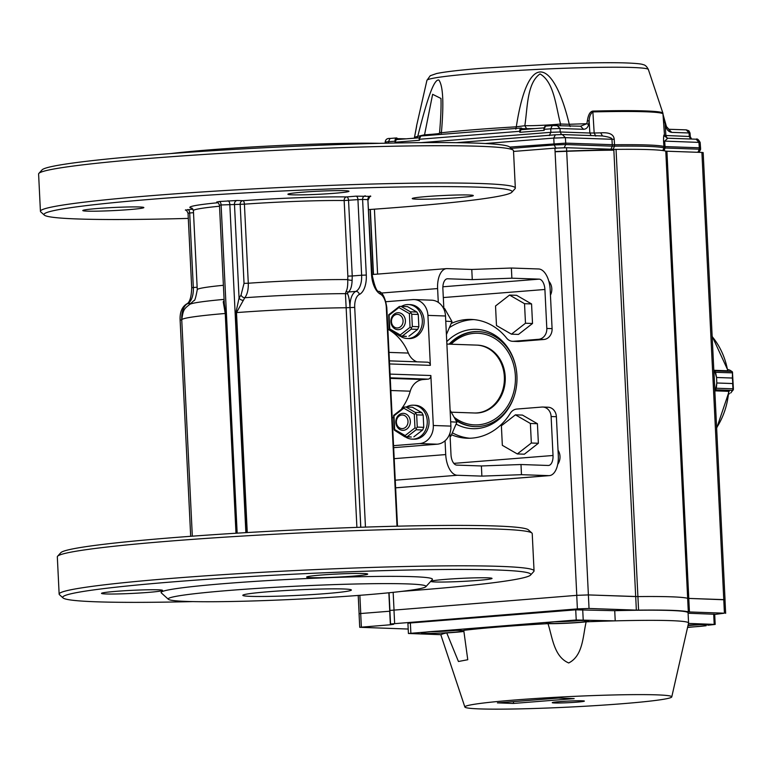<?xml version="1.0" encoding="UTF-8"?>
<svg xmlns="http://www.w3.org/2000/svg" width="772" height="772" viewBox="0 0 772 772"><rect width="100%" height="100%" fill="white"/><g stroke="black" fill="none" stroke-linecap="round" stroke-linejoin="round"><path stroke-width="1.16" d="M445.048 440.773L445.724 454.573A20.381 10.509 85.5 0 0 457.265 475.262L481.882 476.121L521.486 474.683L548.747 475.629A20.381 10.509 85.5 0 0 549.365 475.62A20.381 10.509 85.5 0 0 558.301 455.673L556.39 416.716L551.121 416.533A10.19 8.714 -88 0 0 542.774 407.037A10.19 8.714 -88 0 0 541.915 407.056L516.825 409.054A10.19 8.714 -88 0 0 510.282 413.31A59.434 50.836 92 0 1 467.118 438.226A59.434 50.836 92 0 1 451.514 434.771M551.121 416.533L553.022 455.49A10.19 5.25 -94.5 0 1 548.554 465.458A10.19 5.25 -94.5 0 1 548.245 465.468L520.994 464.522L481.39 465.96L481.882 476.121M443.881 309.138L442.877 288.747A10.19 5.25 -94.5 0 1 447.345 278.779A10.19 5.25 -94.5 0 1 447.663 278.769L472.271 279.628L511.875 278.19L539.136 279.136A10.19 5.25 -94.5 0 1 544.907 289.481L443.311 297.558M472.271 279.628L471.779 269.467L511.382 268.029L538.634 268.974A20.381 10.509 85.5 0 1 550.175 289.664L552.086 328.631A10.19 8.714 92 0 1 543.884 339.487L518.784 341.475A10.19 8.714 92 0 1 517.935 341.494L512.666 341.311A10.19 8.714 -88 0 0 513.515 341.292L518.784 341.475M511.875 278.19L511.382 268.029M521.486 474.683L520.994 464.522M471.779 269.467L447.162 268.608A20.381 10.509 85.5 0 0 446.544 268.617A20.381 10.509 85.5 0 0 437.608 288.564L381.368 293.042M449.941 433.169L451.002 454.756A10.19 5.25 -94.5 0 0 456.773 465.101L481.39 465.96M438.284 302.373L437.608 288.564M513.515 341.292L538.605 339.304A10.19 8.714 -88 0 0 546.808 328.447L544.907 289.481M451.157 323.497A59.434 50.836 92 0 1 471.258 319.434A59.434 50.836 92 0 1 506.606 338.107A10.19 8.714 -88 0 0 512.666 341.311M473.892 319.598A59.434 50.836 -88 0 0 449.381 327.646M452.353 432.803A59.434 50.836 -88 0 0 469.762 438.235M542.774 407.037L548.043 407.22A10.19 8.714 92 0 1 556.39 416.716M389.561 363.94L430.361 365.359L427.92 315.381A16.984 14.523 -88 0 0 414.004 299.565L431.587 300.183A16.984 14.523 92 0 1 445.502 315.999L450.887 426.105A16.984 14.523 92 0 1 437.213 444.199L393.652 447.654M392.215 418.125A50.942 43.579 -88 0 0 393.479 417.141M401.758 408.465A50.942 43.579 -88 0 0 410.241 391.192L390.864 390.516M416.919 361.827A16.984 14.523 -88 0 1 408.369 353.074A50.942 43.579 -88 0 0 387.862 329.2M393.556 445.656L419.63 443.582A16.984 14.523 -88 0 0 433.304 425.488L430.863 375.52A3.397 2.905 -88 0 1 428.122 379.139L423.162 379.534A16.984 14.523 -88 0 0 410.241 391.192M414.004 299.565A16.984 14.523 -88 0 0 412.586 299.604L385.942 301.717M430.361 365.359A3.397 2.905 -88 0 0 427.582 362.193A3.397 2.905 -88 0 0 427.292 362.203M237.158 533.163L221.11 204.966L244.415 204.165L248.285 283.237C248.478 289.616 247.31 294.45 244.792 297.731L236.502 312.592A101.885 5.153 177.2 0 1 346.155 307.748L345.431 293.64L346.155 291.285C347.381 289.297 347.902 285.408 347.747 279.609L347.854 276.144L352.244 275.971L352.119 280.294C351.878 286.451 350.613 290.349 348.317 291.999L347.448 293.553C348.741 295.898 349.591 300.569 350.005 307.574L360.746 527.247M401.865 591.371A234.341 11.85 177.2 0 0 418.086 590.117A234.341 11.85 177.2 0 0 530.557 575.063L533.78 571.521A237.737 12.014 177.2 0 0 534.05 570.894L532.226 533.626A237.737 12.014 177.2 0 0 531.898 533.037A237.737 12.014 177.2 0 0 294.19 533.24A237.737 12.014 177.2 0 0 57.601 556.236A237.737 12.014 177.2 0 0 57.321 556.853L59.145 594.122A237.737 12.014 177.2 0 0 59.483 594.71L63.034 597.924A234.341 11.85 177.2 0 0 192.701 601.6M534.05 570.894A237.737 12.014 177.2 0 0 296.014 570.508A237.737 12.014 177.2 0 0 59.145 594.122M531.898 533.037L528.347 529.824A234.341 11.85 177.2 0 0 294.035 530.026A234.341 11.85 177.2 0 0 60.824 552.684L57.601 556.236M530.557 575.063A234.341 11.85 177.2 0 0 296.187 574.069A234.341 11.85 177.2 0 0 63.034 597.924M311.058 577.659A30.562 1.544 177.2 0 0 352.987 576.134A30.562 1.544 177.2 0 0 367.694 574.088A30.562 1.544 177.2 0 0 337.084 574.04A30.562 1.544 177.2 0 0 306.638 577.07A30.562 1.544 177.2 0 0 311.058 577.659M105.928 593.957A30.562 1.544 177.2 0 0 147.857 592.433A30.562 1.544 177.2 0 0 162.564 590.397A30.562 1.544 177.2 0 0 131.964 590.339A30.562 1.544 177.2 0 0 101.508 593.378A30.562 1.544 177.2 0 0 105.928 593.957M435.389 581.982A30.562 1.544 177.2 0 0 477.318 580.457A30.562 1.544 177.2 0 0 492.025 578.411A30.562 1.544 177.2 0 0 461.415 578.363A30.562 1.544 177.2 0 0 430.959 581.403A30.562 1.544 177.2 0 0 435.389 581.982M168.373 599.294L161.271 592.867A135.853 6.871 -2.8 0 1 226.437 583.449A135.853 6.871 -2.8 0 1 412.808 576.674A135.853 6.871 -2.8 0 1 432.301 579.618L425.854 586.71A129.059 6.523 -2.8 0 1 297.413 599.188A129.059 6.523 -2.8 0 1 168.373 599.294A129.059 6.523 -2.8 0 1 230.278 590.348A129.059 6.523 -2.8 0 1 363.043 583.844A129.059 6.523 -2.8 0 1 425.854 586.71M250.678 596.36A54.339 2.75 177.2 0 0 311.763 594.604A54.339 2.75 177.2 0 0 351.376 590.02A54.339 2.75 177.2 0 0 296.959 589.924A54.339 2.75 177.2 0 0 242.823 595.328A54.339 2.75 177.2 0 0 250.678 596.36M170.795 153.56A129.059 6.523 -2.8 0 1 208.739 149.922A129.059 6.523 -2.8 0 1 379.949 143.331M188.3 218.399A234.341 11.85 -2.8 0 1 44.313 215.099L40.752 211.885A237.737 12.014 -2.8 0 1 40.424 211.296L38.6 174.028A237.737 12.014 -2.8 0 1 38.87 173.401L42.093 169.859A234.341 11.85 -2.8 0 1 154.564 154.805A234.341 11.85 -2.8 0 1 509.617 146.998L513.177 150.212A237.737 12.014 -2.8 0 1 513.505 150.801L515.329 188.069A237.737 12.014 -2.8 0 1 515.059 188.686L511.836 192.238A234.341 11.85 -2.8 0 1 368.852 209.569M38.87 173.401A237.737 12.014 -2.8 0 1 152.972 158.125A237.737 12.014 -2.8 0 1 513.177 150.212M40.424 211.296A237.737 12.014 -2.8 0 1 154.796 195.393A237.737 12.014 -2.8 0 1 394.154 183.514A237.737 12.014 -2.8 0 1 515.329 188.069M44.313 215.099A234.341 11.85 -2.8 0 1 156.716 198.848A234.341 11.85 -2.8 0 1 397.783 187.036A234.341 11.85 -2.8 0 1 511.836 192.238M426.945 196.532A30.562 1.544 -2.8 0 1 457.719 194.998A30.562 1.544 -2.8 0 1 473.304 195.586A30.562 1.544 -2.8 0 1 442.848 198.626A30.562 1.544 -2.8 0 1 412.238 198.578A30.562 1.544 -2.8 0 1 426.945 196.532M302.614 192.199A30.562 1.544 -2.8 0 1 333.388 190.674A30.562 1.544 -2.8 0 1 348.973 191.253A30.562 1.544 -2.8 0 1 318.518 194.293A30.562 1.544 -2.8 0 1 287.908 194.245A30.562 1.544 -2.8 0 1 302.614 192.199M97.484 208.508A30.562 1.544 -2.8 0 1 128.258 206.983A30.562 1.544 -2.8 0 1 143.843 207.562A30.562 1.544 -2.8 0 1 113.388 210.602A30.562 1.544 -2.8 0 1 82.787 210.553A30.562 1.544 -2.8 0 1 97.484 208.508M197.15 287.223L193.328 287.522A16.984 8.753 -94.5 0 1 187.538 303.695A3.397 2.856 -115.4 0 0 186.679 303.927C181.96 306.899 179.77 312.293 180.117 320.09L181.748 319.869A101.885 5.153 177.2 0 1 225.241 313.48L223.243 301.852L224.121 300.279M246.664 532.583L235.904 312.631L239.059 298.031A3.397 2.2 -153.9 0 0 243.064 300.279M216.903 202.1L216.942 202.1A3.397 2.905 -88 0 0 216.903 202.1L219.18 201.521A3.397 1.747 85.5 0 1 221.11 204.966L219.47 205.198L224.285 303.483L225.733 313.442L236.483 533.201M219.18 201.521L237.207 200.488A3.397 2.905 92 0 0 234.466 204.107L239.059 298.031L241.057 294.991A3.397 2.606 -138.5 0 0 244.792 297.731A93.393 4.719 177.2 0 1 345.431 293.64A3.397 3.136 163.8 0 0 347.448 293.553M346.155 291.285A3.397 2.895 -116.1 0 0 348.317 291.999L355.844 291.401A16.984 8.753 -94.5 0 0 350.054 307.565L346.155 307.748L356.896 527.382M237.207 200.488L242.9 200.681A88.307 4.468 -2.8 0 1 346.628 196.918A3.397 2.644 -89.2 0 0 344.158 200.537A84.91 4.294 -2.8 0 0 244.415 204.165A3.397 1.341 86 0 0 242.9 200.681A3.397 2.905 92 0 0 240.16 204.3L244.029 283.372L248.285 283.237A84.91 4.294 177.2 0 1 347.747 279.609A3.397 0.849 -173.1 0 0 352.119 280.294M223.243 301.852A3.397 2.2 -153.9 0 0 224.189 301.505M451.263 412.19L474.162 412.981A33.958 29.047 -88 0 0 504.377 380.056A33.958 29.047 -88 0 0 476.527 345.103L446.872 344.071M416.581 126.319A3.397 3.387 -144.2 0 1 416.668 125.653L414.352 138.178M414.651 138.149L415.587 136.962A126.791 6.408 -2.8 0 1 417.768 136.335C422.429 117.904 426.192 104.616 429.049 96.49C432.957 84.93 436.219 79.439 438.843 80.018C443.099 85.673 443.948 103.265 441.391 132.774L440.658 134.424M515.802 129.165L516.304 126.82C528.743 45.895 554.595 62.648 569.273 124.292L570.141 126.569M560.337 125.489L560.549 124.012L569.273 124.292A126.791 6.408 -2.8 0 1 586.855 123.713L588.592 124.543C587.888 127.505 586.218 129.098 583.593 129.31L580.534 126.212L586.855 123.713L587.424 120.442C588.293 114.729 590.088 111.602 592.799 111.081A123.259 6.234 -2.8 0 1 662.916 113.185L664.499 135.206A123.752 6.253 -2.8 0 0 664.46 135.081C663.814 134.125 663.515 136.094 663.553 141.006L663.91 146.487L665.039 146.583L664.682 141.112L663.553 141.006M663.158 115.047L666.072 127.235L666.381 126.483M614.203 139.288A8.492 0.531 176.4 0 1 611.955 139.278L612.35 146.169L614.599 146.178L614.541 144.76L565.702 143.129L565.403 137.657L553.756 138.082L555.348 134.81L562.334 134.56L565.403 137.657L611.955 139.278C612.35 138.111 609.204 137.001 602.498 135.959L600.693 132.861C609.282 132.215 613.788 134.367 614.203 139.288L614.541 144.76A123.964 6.263 -2.8 0 1 663.91 146.487L663.959 147.896L665.088 148.002L665.039 146.583L699.336 147.78L699.364 149.199L700.6 149.392L699.017 152.335M440.291 132.437L441.391 132.774A126.791 6.408 -2.8 0 1 516.304 126.82L524.825 125.72A23.835 1.206 -2.8 0 0 560.549 124.012C555.83 106.449 554.132 82.006 540.004 73.919C526.861 83.251 527.614 107.839 524.825 125.72L526.977 129.252L525.028 129.426M420.537 136.094L420.084 136.798L420.537 136.094A3.397 1.747 85.5 0 0 419.389 139.259L520.28 131.259L520.743 130.333A2.721 1.399 -94.5 0 1 521.573 129.657A2.721 1.399 -94.5 0 1 521.669 129.648L521.611 128.721L522.441 128.837L521.322 128.017L521.968 128.654M520.28 131.259L519.797 132.311L544.173 130.371L544.125 129.349L550.697 128.827L552.298 125.556L580.534 126.212M545.283 126.174L544.82 126.878L545.283 126.174A3.397 1.747 85.5 0 0 544.125 129.349L544.173 130.371M396.403 137.947L390.043 138.458L388.451 141.72L395.544 141.17L396.007 140.243A2.721 1.399 -94.5 0 1 396.837 139.568A2.721 1.399 -94.5 0 1 396.924 139.568L396.876 138.642L397.696 138.748L396.586 137.937L397.233 138.564M395.544 141.17L395.061 142.231L419.428 140.292L419.389 139.259L419.428 140.292M419.206 138.4L420.084 136.798M665.416 123.153A3.397 0.994 163.7 0 1 665.464 123.259A3.397 0.994 163.7 0 1 665.107 123.925L663.177 115.404M592.799 111.081A3.397 1.467 88.6 0 1 592.886 111.921C590.464 113.638 589.219 116.755 589.142 121.272L587.424 120.442M438.785 134.569L439.577 132.697C440.812 117.855 441.285 106.449 440.966 98.469L432.629 94.309L424.368 135.718M416.88 137.976L417.768 136.335L424.368 134.839A23.835 1.206 -2.8 0 0 439.403 133.488M415.085 138.12A3.397 3.339 70.9 0 0 415.587 136.962M668.639 129.271L671.698 132.369C669.044 131.983 667.172 130.275 666.072 127.235L665.107 123.925L665.889 135.669L667.037 138.101M523.821 128.847L521.679 128.615M522.644 129.571L522.586 128.76L526.62 128.663A21.684 1.1 -2.8 0 0 535.507 128.548M562.334 134.56L602.498 135.959M664.702 136.123L664.46 135.081M664.499 135.206L664.798 136.335L667.77 138.217L696.112 139.201C697.145 138.429 698.496 139.51 700.156 142.444L664.682 141.112L667.77 138.207M523.725 128.837L524.362 129.464L523.725 128.837M519.797 132.311L519.759 131.279A3.397 1.747 -94.5 0 1 520.907 128.113L521.611 128.721L520.743 130.333M395.061 142.231L395.023 141.199A3.397 1.747 -94.5 0 1 396.171 138.034L396.876 138.642L396.007 140.243M549.297 135.592L550.89 132.321L560.211 131.983L560.018 128.49L550.697 128.827L550.89 132.321L421.116 142.637M388.48 143.138L388.451 141.72C385.141 141.971 384.379 142.173 386.164 142.309M556.033 148.359L554.113 144.962L565.76 144.547L565.702 143.129L509.713 147.076M700.156 142.444L700.561 147.944L699.336 147.78L698.93 142.309L696.112 139.201M690.554 139.008L689.299 136.48L690.284 136.634L691.577 139.037M690.284 136.634L690.033 133.083L689.049 132.977L686.269 129.87L668.919 129.271L666.439 126.589L662.994 114.246M727.938 370.637L727.678 370.772A70.146 60.004 -88 0 0 712.17 336.611M732.136 371.679A0.675 0.598 -30 0 1 732.474 372.229L732.377 378.048L732.503 372.808L731.846 371.467A0.675 0.647 -58.1 0 1 732.068 371.554L729.791 370.126A0.675 0.647 -58.1 0 1 729.965 370.29M713.839 370.714L714.341 370.859A1.698 1.457 92 0 1 714.457 370.898L715.548 372.21L716.551 377.479L732.367 378.029L733.323 389.57A0.675 0.569 -159.8 0 1 733.033 390.111L732.638 383.549L716.821 382.999L716.329 388.287L715.383 389.744A1.698 1.457 92 0 1 715.268 389.802L714.785 390.014M716.628 427.717A70.146 60.004 -88 0 0 728.691 391.327L728.971 391.616M732.367 378.029A0.675 0.579 92 0 1 732.377 378.048L716.551 377.498L715.055 372.297L713.926 371.525L714.785 389.117L715.837 388.219L716.821 382.98L732.638 383.53A0.675 0.579 92 0 1 732.638 383.549M732.474 372.229L733.39 388.856L731.007 392.736A0.675 0.637 -140.6 0 1 730.688 392.938L732.773 390.41L715.268 389.802L714.747 389.233M733.39 388.818L733.323 389.57L733.39 388.818L715.837 388.219M714.457 370.898L713.926 371.525A1.023 0.868 -88 0 0 713.878 371.515M732.068 371.554L732.609 372.857L715.055 372.297M713.868 371.419L714.341 370.859L731.846 371.467L729.569 370.049A0.675 0.647 -58.1 0 1 729.791 370.126L728.392 369.624M728.305 369.605L729.569 370.049M714.737 389.136A1.023 0.868 -88 0 0 714.785 389.117L715.383 389.744M671.765 696.904L688.556 623.081A123.964 6.263 177.2 0 0 688.566 622.994A123.964 6.263 177.2 0 0 670.636 620.63A123.964 6.263 177.2 0 0 615.226 620.862A123.964 6.263 177.2 0 0 586.16 621.827C582.87 635.694 583.207 655.679 568.713 662.965C553.852 656.663 552.434 637.151 547.985 623.651A123.964 6.263 177.2 0 0 463.75 630.348L467.764 659.732L458.443 661.498L446.737 632.905A123.964 6.263 177.2 0 0 441.169 634.69A123.964 6.263 177.2 0 0 440.937 635.105A123.964 6.263 177.2 0 0 440.957 635.192L464.869 707.017A103.583 5.24 -2.8 0 1 539.647 698.245A103.583 5.24 -2.8 0 1 656.789 694.858A103.583 5.24 -2.8 0 1 671.765 696.904A103.583 5.24 -2.8 0 1 568.568 707.113A103.583 5.24 -2.8 0 1 464.869 707.017M688.566 622.994L688.074 612.833A123.964 6.263 177.2 0 0 614.724 610.691L615.226 620.862L576.221 619.993L408.417 633.484L407.915 623.322L410.366 622.975L410.868 633.136M554.306 621.798A21.23 1.071 177.2 0 0 580.293 620.524M585.475 620.563A21.23 1.071 177.2 0 0 561.611 621.257A21.23 1.071 177.2 0 0 546.142 623.043A21.23 1.071 177.2 0 0 567.391 623.081A21.23 1.071 177.2 0 0 588.544 620.968A21.23 1.071 177.2 0 0 585.475 620.563M429.57 631.718A21.23 1.071 177.2 0 0 455.548 630.444M460.73 630.483A21.23 1.071 177.2 0 0 436.865 631.168A21.23 1.071 177.2 0 0 421.396 632.963A21.23 1.071 177.2 0 0 442.655 632.992A21.23 1.071 177.2 0 0 463.798 630.888A21.23 1.071 177.2 0 0 460.73 630.483M708.049 625.059L708.059 625.214A21.23 1.071 177.2 0 0 708.107 625.137A21.23 1.071 177.2 0 0 688.113 625.04M688.006 625.494A21.23 1.071 177.2 0 0 699.857 624.693M705.975 624.77L706.11 625.754L687.572 627.424M687.62 627.211A21.23 1.071 177.2 0 0 706.013 625.706M576.781 595.337L554.904 148.147L566.513 147.722L616.046 149.382L638.569 610.131A125.662 6.35 -2.8 0 1 688.306 611.868L687.64 598.319A125.662 6.35 177.2 0 0 637.904 596.582L588.38 594.923L576.732 595.347L389.879 610.44L390.545 623.988L577.388 608.896L589.036 608.471L636.34 610.121L635.713 596.573L588.38 594.923L589.036 608.471M463.953 631.409A23.778 1.206 -2.8 0 1 446.737 632.905M586.16 621.827A23.778 1.206 -2.8 0 1 547.985 623.651M441.169 634.69L408.417 633.484M708.059 625.214L715.181 624.432L714.689 614.271L688.093 613.248M688.489 623.409L715.181 624.432M614.724 610.691L575.719 609.832L410.366 622.975M725.651 613.344L724.995 599.796L688.769 598.416L689.435 611.964L724.426 613.19L714.698 614.464M689.435 611.964L688.306 611.868M638.569 610.131L636.34 610.121M408.195 629.035L359.723 627.298L390.371 624.77L393.633 624.316L390.545 623.988M558.262 698.062L513.679 701.613M497.409 702.896L558.33 698.062L574.156 698.612L513.235 703.456L497.689 702.877M513.235 703.456L513.727 701.613M361.364 627.076L360.698 613.528L389.918 611.202M360.698 613.528L359.067 613.75L359.723 627.298M688.769 598.416L723.779 599.632L701.902 152.441L666.912 151.215L688.788 598.416M478.399 331.574A47.546 40.675 -88 0 0 474.78 331.671A47.546 40.675 -88 0 0 449.835 344.167M455.49 419.65A47.546 40.675 -88 0 0 475.098 426.607M454.11 417.218A45.847 39.218 -88 0 0 514.017 390.854A45.847 39.218 -88 0 0 473.989 333.34A45.847 39.218 -88 0 0 451.07 344.215M474.597 413.001A33.958 29.047 -88 0 0 505.226 376.765A33.958 29.047 -88 0 0 476.961 345.123M613.856 150.173A113.716 5.751 177.2 0 0 555.087 151.766M449.13 344.148A47.546 40.675 92 0 1 478.051 331.564A47.546 40.675 92 0 1 515.571 365.754M514.548 395.1A47.546 40.675 92 0 1 474.741 426.598A47.546 40.675 92 0 1 455.914 420.412M446.756 341.668A49.707 42.518 92 0 1 515.493 365.426A49.707 42.518 92 0 1 514.451 395.418A49.707 42.518 92 0 1 456.098 424.069M548.815 281.201A11.29 9.66 92 0 1 550.446 295.145M558.031 450.201A11.29 9.66 92 0 1 557.702 464.387M724.995 599.844L723.779 599.632M616.046 149.382A125.662 6.35 177.2 0 1 665.782 151.119L687.659 598.319A125.662 6.35 177.2 0 0 670.25 596.775M554.904 148.147L513.534 151.437M665.782 151.119L666.912 151.215M725.043 599.796L703.167 152.605L701.902 152.441M509.549 295.068L516.584 295.309L531.561 303.936L532.516 323.487L525.481 323.236L511.46 334.17L496.483 325.543L495.527 305.992L509.549 295.068L524.526 303.685L525.481 323.236M531.561 303.936L524.526 303.685M532.516 323.487L518.494 334.411L511.46 334.17M515.407 414.844L522.441 415.085L537.418 423.712L538.373 443.263L531.339 443.022L517.317 453.946L502.34 445.328L501.385 425.777L515.407 414.844L530.383 423.471L531.339 443.022M537.418 423.712L530.383 423.471M538.373 443.263L524.352 454.197L517.317 453.946M450.095 436.219L450.877 436.248L450.095 436.305M450.674 421.811L456.908 422.168L450.877 436.248M450.105 410.135L456.908 422.168M395.824 422.4A8.492 7.266 92 0 1 403.37 413.338A8.492 7.266 92 0 1 410.328 421.251A8.492 7.266 92 0 1 402.781 430.313A8.492 7.266 92 0 1 395.824 422.4M396.393 422.255A6.794 5.809 92 0 1 404.808 415.693A6.794 5.809 92 0 1 405.387 427.437A6.794 5.809 92 0 1 396.393 422.255M405.281 436.827A16.984 14.523 -88 0 0 412.151 439.133A16.984 14.523 -88 0 0 427.263 422.67A16.984 14.523 -88 0 0 413.338 405.194A16.984 14.523 -88 0 0 406.323 407.018M412.151 439.133L413.917 439.191A16.984 14.523 -88 0 0 429.02 422.728A16.984 14.523 -88 0 0 415.095 405.252L413.338 405.194M394.666 429.531L394.367 430.168L394.058 428.962L393.643 415.365L404.258 407.095L403.814 408.185L393.99 415.838L394.666 429.531L405.155 435.562L414.969 427.91L414.303 414.226L403.814 408.185M413.85 436.836L422.641 429.985L416.137 429.753L407.346 436.605L411.331 437.029L404.827 436.807L394.367 430.168M416.668 414.853L417.266 427.109L423.77 427.341L423.172 415.075L416.668 414.853L415.288 412.412L421.792 412.634L412.402 407.23L405.898 407.008L415.288 412.412M422.641 429.985L423.77 427.341M423.172 415.075L421.792 412.634M414.303 414.226L415.597 413.618M405.898 407.008L404.258 407.095M404.827 436.807L405.705 436.691L405.155 435.562M414.969 427.91L416.32 428.421L417.266 427.109M405.705 436.691L407.346 436.605M416.137 429.753L416.32 428.421M443.852 308.51L444.633 308.539L451.987 321.548L446.409 334.565M445.753 321.191L451.987 321.548M390.902 321.779A8.492 7.266 92 0 1 398.448 312.718A8.492 7.266 92 0 1 405.406 320.631A8.492 7.266 92 0 1 397.86 329.692A8.492 7.266 92 0 1 390.902 321.779M391.472 321.635A6.794 5.809 92 0 1 399.886 315.082A6.794 5.809 92 0 1 400.465 326.817A6.794 5.809 92 0 1 391.472 321.635M400.359 336.206A16.984 14.523 -88 0 0 407.24 338.512A16.984 14.523 -88 0 0 422.342 322.049A16.984 14.523 -88 0 0 408.417 304.573A16.984 14.523 -88 0 0 401.401 306.397M407.24 338.512L408.996 338.58A16.984 14.523 -88 0 0 424.098 322.107A16.984 14.523 -88 0 0 410.173 304.631L408.417 304.573M389.744 328.911L389.445 329.548L389.136 328.341L388.721 314.744L399.336 306.474L398.892 307.565L389.078 315.217L389.744 328.911L400.234 334.952L410.048 327.299L409.382 313.606L398.892 307.565M408.928 336.216L417.72 329.364L411.215 329.133L402.424 335.984L406.41 336.418L399.906 336.187L389.445 329.548M411.746 314.233L412.344 326.498L418.849 326.72L418.25 314.465L411.746 314.233L410.366 311.791L416.87 312.023L407.481 306.609L400.977 306.387L410.366 311.791M417.72 329.364L418.849 326.72M418.25 314.465L416.87 312.023M409.382 313.606L410.675 312.998M400.977 306.387L399.336 306.474M399.906 336.187L400.784 336.071L400.234 334.952M410.048 327.299L411.399 327.801L412.344 326.498M400.784 336.071L402.424 335.984M411.215 329.133L411.399 327.801M548.747 475.629L395.621 487.808M553.022 455.49L453.83 463.374M539.136 279.136L442.887 286.788M447.663 278.769L447.046 278.817M445.724 454.573L394.193 458.664M457.265 475.262L395.245 480.194M546.808 328.447L552.086 328.631M538.605 339.304L543.884 339.487M408.369 353.074L389.001 352.399M225.733 313.442L225.241 313.48L235.991 533.23M223.388 285.293A84.91 4.294 177.2 0 0 197.265 289.674L193.405 210.602A84.91 4.294 -2.8 0 1 219.528 206.22M235.904 312.631L236.502 312.592L247.262 532.545M366.295 275.054A20.381 10.509 -94.5 0 1 359.347 294.46A3.397 2.856 -115.4 0 0 355.844 291.401A16.984 8.753 -94.5 0 0 361.634 275.228L352.244 275.971L348.548 200.363A3.397 1.747 -94.5 0 0 346.628 196.918L356.017 196.165A3.397 1.747 -94.5 0 1 357.938 199.62L362.599 199.446L366.295 275.054L361.634 275.228L357.938 199.62L344.158 200.537L347.854 276.144M185.473 210.129L185.521 210.129A3.397 2.905 -88 0 0 185.473 210.129L192.952 209.125M192.17 208.276A88.307 4.468 -2.8 0 1 218.186 202.708M356.017 196.165L370.579 196.368M187.76 209.54A3.397 1.747 85.5 0 1 189.68 212.995L188.05 213.217L191.697 287.753L193.328 287.522L189.68 212.995L193.502 212.686M365.455 527.093L354.715 307.401A13.587 7.006 -94.5 0 1 359.347 294.46M380.393 294.122A20.381 10.509 -94.5 0 1 371.515 274.166L372.007 274.224C374.594 286.624 376.948 292.327 379.062 291.333A3.397 2.77 117.5 0 1 380.393 294.122A13.587 7.006 -94.5 0 1 386.309 307.43L397.011 526.195M365.33 195.827A3.397 2.905 -88 0 0 362.599 199.446L367.877 199.63L371.515 274.166M360.794 527.247L350.054 307.565L354.715 307.401M241.057 294.991L244.029 283.372M227.885 200.826A3.397 1.747 85.5 0 1 229.815 204.271L245.872 532.632M224.083 299.391A93.393 4.719 177.2 0 0 189.844 304.332C184.093 308.877 183.215 309.35 181.748 319.849L192.325 536.173M191.128 303.415L187.538 303.695A16.984 8.753 -94.5 0 0 181.729 319.454M370.608 196.011A3.397 2.905 -88 0 0 367.877 199.63L372.007 274.224M379.062 291.333C382.748 292.752 385.334 298.137 386.801 307.488L386.309 307.43M419.63 443.582L437.213 444.199M390.063 374.102L430.863 375.52M433.304 425.488L450.887 426.105M427.92 315.381L445.502 315.999M390.236 377.817L428.122 379.139M390.265 378.386L423.162 379.534M648.374 69.509C646.878 66.546 645.141 64.925 643.163 64.645C642.709 64.568 642.188 63.42 622.888 62.841C604.215 62.464 579.405 62.937 548.438 64.259L483.195 68.177C460.672 69.972 445.145 71.748 436.605 73.523L430.236 75.733L426.926 80.346A110.869 5.607 -2.8 0 1 427.003 80.191A110.869 5.607 -2.8 0 1 480.261 73.012A110.869 5.607 -2.8 0 1 632.355 67.482A110.869 5.607 -2.8 0 1 648.374 69.509L662.916 113.185M591.101 135.544L589.856 133.016L594.17 133.006L592.886 111.921A123.385 6.234 -2.8 0 1 663.1 114.111M416.494 126.849L416.581 125.817A123.424 6.244 -2.8 0 1 416.668 125.653M555.068 151.544A118.241 5.973 -2.8 0 1 613.837 149.884M612.756 149.749L614.599 146.178A123.935 6.263 -2.8 0 1 663.959 147.896L662.82 150.559M522.625 129.32A21.249 1.071 177.2 0 0 524.13 129.455M397.889 139.23A21.249 1.071 177.2 0 0 399.385 139.365M521.669 129.648L544.868 127.805M396.924 139.568L420.132 137.725M588.592 124.543L589.142 121.272L589.856 133.016L560.211 131.983L561.495 134.54M664.422 135.447L689.299 136.48L689.049 132.977L671.698 132.369M595.801 136.104L594.17 133.006A123.752 6.253 -2.8 0 1 600.693 132.861M545.756 126.077L552.096 125.575M421.02 135.988L521.139 128.036M396.625 137.937L397.85 138.67A21.925 1.11 177.2 0 0 406.352 138.815L397.85 138.67L397.898 139.481M556.95 125.382L560.018 128.49L583.593 129.31M545.65 126.077L552.298 125.556M390.043 138.458L396.49 137.937M456.474 142.675L555.155 134.83M544.82 126.878L543.951 128.48M610.874 149.266L612.35 146.169L565.76 144.547L564.187 147.713M562.585 134.55L555.348 134.81M485.356 143.515L553.756 138.082L554.113 144.962L511.151 148.378M697.898 152.296L699.364 149.199L665.088 148.002L664.055 150.743M727.687 370.763L727.571 370.763A0.675 0.579 92 0 1 727.678 370.772L713.82 370.29M714.824 390.844L728.681 391.327A0.675 0.579 92 0 1 728.459 391.365M728.913 393.923L729.482 393.672M716.551 377.479A0.675 0.579 92 0 1 716.551 377.498L716.821 382.98A0.675 0.579 92 0 1 716.821 382.999M554.586 702.974A16.067 0.811 -2.8 0 1 559.989 701.594A16.067 0.811 -2.8 0 1 582.04 700.793A16.067 0.811 -2.8 0 1 576.636 702.173A16.067 0.811 -2.8 0 1 554.586 702.974M582.706 609.581L583.207 619.742M575.719 609.832L576.221 619.993M714.197 624.307L713.704 614.136M723.76 599.632L724.426 613.19M576.732 595.347L577.388 608.896M393.971 609.87L394.627 623.429M390.371 624.77L389.706 611.221M394.019 609.87L393.16 592.346M377.595 274.099L374.42 209.173M566.513 147.722L588.389 594.923M613.817 149.372L635.684 596.573M389.754 611.212L388.856 592.78M373.281 274.446L370.106 209.482M359.858 595.318L360.746 613.518M395.621 487.836L549.365 475.62M372.027 274.543L446.544 268.617M397.493 526.186L386.801 307.488M191.697 287.753C191.234 303.589 186.641 303.743 186.679 303.927M190.684 536.299L180.117 320.09M197.265 289.674C195.789 297.693 194.669 301.312 193.926 300.54L189.844 304.332M219.47 205.198C218.138 202.399 217.241 201.367 216.768 202.071L217.183 202.09M369.286 196.503L370.753 196.32C370.502 195.461 369.701 196.58 368.36 199.697M193.405 210.602L191.823 208.083M188.05 213.217C186.718 210.428 185.82 209.386 185.348 210.1L185.762 210.119M389.416 360.862L427.582 362.193M426.926 80.346L416.581 125.817M543.951 127.872L521.573 129.657M419.215 137.792L396.837 139.568M414.332 138.178L416.59 126.54M419.061 139.037L420.894 135.997L521.225 128.017L522.586 128.75M545.63 126.077L543.797 129.117M456.406 142.675L555.242 134.81M389.957 138.458C387.1 138.246 385.508 139.481 385.18 142.154L385.209 143.206M552.212 125.556L557.201 125.382M700.561 147.944L700.6 149.382M686.376 129.879L688.923 130.806L690.033 133.083M712.151 336.206L728.17 370.965M729.164 391.298L716.657 428.286M728.913 393.952L729.559 393.662M582.194 700.802L581.47 700.812C569.755 700.6 552.974 702.115 554.045 702.269L554.392 702.163M706.062 624.78L706.11 625.754M573.934 698.612L558.291 698.062L497.554 702.896M370.319 209.463L373.503 274.427M389.069 592.761L389.928 610.391M358.218 595.444L359.115 613.721"/></g></svg>
